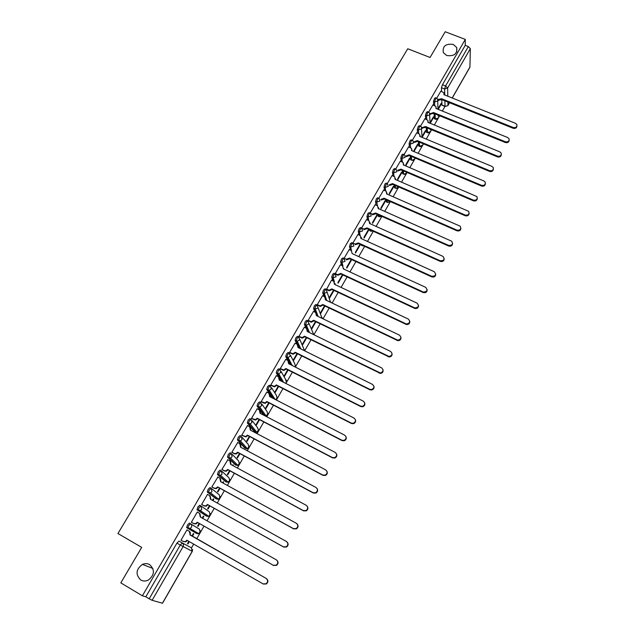<?xml version="1.0" encoding="UTF-8"?>
<svg xmlns="http://www.w3.org/2000/svg" width="635" height="635" viewBox="0 0 635 635"><rect width="100%" height="100%" fill="white"/><g stroke="black" fill="none" stroke-linecap="round" stroke-linejoin="round"><path stroke-width="0.95" d="M149.685 564.642C155.059 569.873 154.591 575.032 148.28 580.12C145.645 581.358 143.129 581.311 140.74 579.985C135.342 574.564 135.906 569.373 142.438 564.404C144.986 563.301 147.399 563.38 149.685 564.642M453.215 44.41L456.732 47.514C457.494 53.808 454.16 56.483 446.73 55.523L443.341 52.634C442.349 46.244 445.643 43.505 453.215 44.41M190.571 523.772L189.397 523.097L187.412 525.01L186.73 527.709L187.904 528.376L188.595 525.685L190.571 523.772C191.794 524.645 192.064 525.82 191.389 527.288L190.048 528.479L187.904 528.376L196.826 533.606L198.898 533.71L200.192 532.559L199.398 529.138L190.698 523.843M200.874 505.881L199.731 505.246L197.795 507.095L197.096 509.802L198.271 510.469L198.969 507.754L200.914 505.904L201.732 509.381L200.335 510.588L198.271 510.469L206.812 516.255L208.804 516.374L210.153 515.207L209.352 511.834L201.295 506.166M211.074 488.18L209.971 487.569L208.066 489.355L207.351 492.085L208.526 492.736L209.24 490.006L211.137 488.22L211.971 491.657L210.51 492.879L208.526 492.736L216.686 499.07L218.607 499.221L220.02 498.031L219.202 494.697L211.749 488.704M221.178 470.662L220.099 470.075L218.234 471.797L217.511 474.543L218.678 475.186L219.408 472.44L221.266 470.718L222.107 474.115L220.567 475.353L218.678 475.186L226.473 482.06L228.298 482.227L229.783 481.028L228.965 477.726L222.067 471.44M231.172 453.326L230.124 452.763L228.298 454.422L227.56 457.184L228.727 457.819L229.473 455.057L231.291 453.39L232.14 456.748L230.521 458.002L228.727 457.819L236.156 465.217L237.895 465.407L239.458 464.185L238.625 460.931L232.243 454.366M241.07 436.166L240.046 435.618L238.26 437.221L237.506 439.999L238.681 440.619L239.435 437.848L241.213 436.237L242.07 439.563L240.371 440.825L238.681 440.619L245.745 448.54L247.388 448.747L249.031 447.516L248.19 444.294L242.276 437.467M250.865 419.171L249.873 418.656L248.126 420.195L247.356 422.989L248.523 423.601L249.293 420.807L251.031 419.267L251.897 422.545L250.111 423.823L248.523 423.601L255.246 432.022L256.778 432.244L258.516 431.006L257.667 427.815L252.182 420.743M260.564 402.36L259.596 401.852L257.889 403.336L257.04 405.955L258.27 406.749L259.048 403.947L260.755 402.455L261.628 405.701L259.739 406.987L258.27 406.749L264.644 415.663M270.169 385.707L269.224 385.223L267.549 386.651L266.7 389.303L267.922 390.065L268.716 387.247L270.383 385.818L271.264 389.017L269.272 390.311L267.922 390.065L273.32 398.462M279.678 369.221L278.757 368.76L277.122 370.134L276.265 372.808L277.479 373.547L278.281 370.713L279.916 369.34L280.805 372.507L278.702 373.801L277.479 373.547L282.099 381.54M289.092 352.893L288.195 352.449L286.599 353.774L285.742 356.481L286.941 357.195L287.758 354.346L289.354 353.028L290.251 356.156L288.02 357.441L286.941 357.195L290.933 364.871M298.41 336.733L297.545 336.312L295.981 337.574L295.116 340.312L296.307 341.003L297.132 338.145L298.696 336.875L299.601 339.971L297.251 341.241L296.307 341.003L299.791 348.417M307.642 320.731L306.8 320.318L305.268 321.532L304.403 324.302L305.586 324.969L306.427 322.096L307.951 320.881L308.864 323.937L306.38 325.191L305.586 324.969L307.308 329.041M316.786 304.887L315.968 304.49L314.468 305.649L313.603 308.451L314.769 309.086L315.619 306.205L317.111 305.038L318.032 308.062L314.769 309.086L316.222 312.888M325.842 289.187L325.041 288.814L323.58 289.925L322.707 292.751L323.866 293.362L324.731 290.465L326.192 289.354L327.112 292.346L323.866 293.362L325.136 297.053M334.812 273.645L334.034 273.288L332.605 274.344L331.724 277.209L332.883 277.789L333.748 274.884L335.177 273.82L336.106 276.773L332.883 277.789L333.994 281.416M343.694 258.255L342.94 257.905L341.543 258.921L340.654 261.81L341.805 262.366L342.686 259.445L344.075 258.429L345.019 261.358L341.805 262.366L342.797 265.962M352.496 243.007L351.758 242.673L350.393 243.642L349.504 246.563L350.639 247.086L351.528 244.157L352.893 243.189L353.838 246.086L350.639 247.086L351.552 250.682M361.228 227.901L360.49 227.56L359.156 228.505L358.259 231.442L359.394 231.95L360.291 229.013L361.625 228.076L362.577 230.957L359.394 231.95L360.172 235.522L357.862 234.474M369.88 212.931L369.133 212.598L367.84 213.511L366.935 216.456L368.07 216.964L368.975 214.019L370.554 213.289L371.237 215.971L368.07 216.964L368.752 220.535M378.452 198.104L377.706 197.771L376.444 198.66L375.523 201.62L376.658 202.113L377.579 199.16L378.833 198.271L379.254 198.557L379.809 201.128L376.658 202.113L378.254 208.677M386.945 183.412L386.191 183.086L384.961 183.952L384.04 186.912L385.167 187.404L386.096 184.444L387.318 183.571L392.033 175.554M395.359 168.854L394.597 168.529L393.406 169.378L392.47 172.347L393.597 172.831L394.533 169.862L395.724 169.013L400.36 161.155M403.701 154.44L402.931 154.114L401.764 154.94L400.828 157.924L401.947 158.401L402.892 155.416L404.058 154.591L408.607 146.891M411.956 140.152L411.186 139.827L410.051 140.629L409.099 143.621L410.226 144.097L411.178 141.105L412.305 140.295L413.131 141.01L413.322 143.121L410.226 144.097L410.543 147.709M420.148 125.992L419.362 125.674L418.267 126.46L417.306 129.461L418.425 129.921L419.386 126.921L420.481 126.135L421.378 126.952L422.077 137.358M428.26 111.966L427.474 111.649L426.395 112.419L425.426 115.419L426.545 115.88L427.514 112.871L428.585 112.101L429.546 113.022L429.617 114.919L426.545 115.88L426.752 119.515M436.293 98.068L435.499 97.75L434.459 98.496L433.483 101.513L434.594 101.965L435.57 98.949L436.618 98.195L437.626 99.211L437.65 101.005L434.594 101.965L434.745 105.616M191.508 547.87L193.659 544.116M196.723 538.782L200.168 532.781M200.382 532.416L203.994 526.113M207.042 520.811L210.121 515.445M210.336 515.08L214.225 508.302M217.257 503.031L219.98 498.277M220.186 497.919L224.345 490.68M227.362 485.426L229.743 481.282M229.949 480.925L234.363 473.226M237.371 468.003L239.403 464.455M239.609 464.098L244.284 455.954M247.269 450.755L248.976 447.786M249.174 447.437L254.103 438.856M257.08 433.681L258.453 431.292M258.651 430.943L263.827 421.934M266.787 416.774L267.835 414.949M268.034 414.599L273.447 405.178M276.392 400.042L277.13 398.764M277.328 398.415L282.972 388.588M285.909 383.476L286.337 382.73M286.528 382.389L292.41 372.158M295.839 365.53L295.45 366.855M295.648 366.522L301.752 355.894M304.673 350.798L310.999 339.788M313.896 334.74L320.159 323.834M323.04 318.81L329.232 308.038M332.097 303.038L338.209 292.394M341.066 287.417L347.107 276.9M349.956 271.947L355.925 261.556M358.751 256.619L364.649 246.356M367.474 241.443L373.301 231.299M376.103 226.409L381.865 216.384M384.659 211.511L390.263 201.747M393.128 196.755L398.415 187.555M401.526 182.142L406.495 173.482M406.686 173.157L407.083 172.466M409.845 167.656L414.504 159.544M414.687 159.218L415.33 158.099M418.084 153.313L422.434 145.725M422.624 145.399L423.505 143.867M426.244 139.097L430.3 132.032M430.49 131.707L431.609 129.762M434.332 125.008L438.094 118.459M438.285 118.134L439.634 115.784M442.349 111.054L444.984 106.458M178.951 541.139L191.429 547.822L178.951 541.139L176.919 543.123L180.261 545.044L182.277 543.052C183.499 543.949 183.769 545.132 183.086 546.624L152.114 600.313L149.185 598.805L180.261 545.044L192.31 551.323L192.556 549.497M120.809 582.874L142.391 595.805L465.296 39.418L445.206 31.75L430.062 57.483L407.741 48.76L117.943 533.519L141.7 547.378L120.809 582.874M192.31 551.323L162.536 603.242L152.114 600.313M142.391 595.805L145.836 596.797L149.185 598.805M442.452 105.235L441.96 105.037L441.801 99.608M441.571 91.4L441.46 87.733L444.595 88.979L445.587 85.955L468.352 46.569L470.344 48.665L469.932 67.191L452.263 98.012M468.352 46.569L465.233 45.371L465.296 39.418M430.205 123.317L433.475 117.634L433.038 117.459M433.475 117.634L433.443 116.761L430.038 122.666M432.911 104.878L428.641 112.133M422.108 137.374L425.633 131.262L425.188 131.08M425.633 131.262L425.577 130.405L422.021 136.581M424.886 118.753L420.529 126.159M414.012 151.432L417.711 145.01L417.266 144.828M417.711 145.01L417.647 144.169L413.941 150.598M416.782 132.763L412.337 140.311M405.884 165.552L409.726 158.885L409.273 158.694M403.146 156.107L402.638 155.892M409.726 158.885L409.646 158.059L405.797 164.735M397.677 179.8L401.661 172.887L401.217 172.696M401.661 172.887L401.574 172.077L397.581 178.999M389.398 194.175L393.525 187.007L393.081 186.817M393.525 187.007L393.422 186.222L389.287 193.397M381.04 208.693L385.318 201.263L384.866 201.065M385.318 201.263L385.199 200.493L380.913 207.931M383.627 190.087L378.825 198.239M372.602 223.337L377.031 215.646L376.579 215.448M377.031 215.646L376.904 214.9L372.467 222.591M375.142 204.756L370.253 213.05M364.093 238.117L368.673 230.164L368.221 229.965M368.673 230.164L368.522 229.433L363.934 237.395M366.578 219.559L361.601 228.013M355.497 253.04L360.235 244.816L359.783 244.61M360.235 244.816L360.116 244.292M357.934 234.505L352.885 243.078M349.21 249.595L344.106 258.247M340.4 264.827L335.248 273.566L335.494 274.169M342.44 274.717L337.931 282.543L338.122 283.202L342.892 274.931M331.51 280.21L326.461 289.504M322.532 295.735L317.27 304.641L317.548 305.205M313.468 311.412L308.142 320.405L308.443 320.945M304.316 327.247L298.934 336.328L299.252 336.844M295.069 343.233L289.631 352.401L289.965 352.893M297.029 353.544L293.394 359.847L293.672 360.386L297.482 353.774M285.742 359.378L280.241 368.633L280.591 369.11M287.679 369.776L284.234 375.753L284.528 376.269L288.131 370.007M276.32 375.682L270.756 385.032L271.121 385.477M278.233 386.167L274.979 391.811L275.288 392.311L278.694 386.405M266.803 392.152L261.175 401.59L261.564 402.011M268.692 402.725L265.636 408.027L265.962 408.503L269.153 402.963M257.199 408.789L251.5 418.314L251.904 418.711M259.064 419.441L256.207 424.402L256.548 424.855L259.524 419.687M247.507 425.593L241.729 435.205L242.149 435.578M249.333 436.332L246.674 440.944L247.039 441.365L249.793 436.578M242.959 448.445L242.522 448.151M242.991 448.397L242.499 448.199M237.72 442.571L231.862 452.263L232.291 452.612M239.506 453.39L237.053 457.644L237.434 458.033L239.966 453.644M233.045 465.661L233.347 465.137L232.878 464.891M233.347 465.137L232.958 464.756L232.585 465.407M227.846 459.724L221.885 469.503L222.345 469.821M229.576 470.622L227.338 474.512L227.735 474.877L230.037 470.876M223.028 483.052L223.607 482.052L223.139 481.798M223.607 482.052L223.195 481.695L222.567 482.79M217.892 477.068L211.812 486.91L212.288 487.204M219.551 488.037L217.527 491.546L217.94 491.887L220.012 488.291M212.916 500.618L213.773 499.126L213.304 498.872M213.773 499.126L213.344 498.8L212.447 500.356M207.899 494.625L207.518 494.332L201.636 504.507L202.128 504.769M209.415 505.619L207.613 508.746L208.05 509.064L209.883 505.881M202.692 518.366L203.835 516.382L203.367 516.12M203.835 516.382L203.391 516.08L202.224 518.104M191.865 522.518L191.357 522.28L197.302 512L197.763 512.318L197.279 512.04M199.176 523.391L197.604 526.129L198.056 526.407L199.644 523.653M192.365 536.297L193.802 533.805L193.334 533.535L191.897 536.027M193.802 533.805L193.334 533.535M187.428 530.185L186.968 529.852L180.967 540.234L181.467 540.496L180.975 540.218M187.46 530.138L186.976 529.852M196.826 533.606L186.73 527.709M205.692 515.628L197.096 509.802M215.598 498.467L207.351 492.085M225.409 481.481L217.511 474.543M235.125 464.661L227.56 457.184M244.737 448L237.506 439.999M254.262 431.506L247.356 422.989M263.517 415.076L257.111 406.146M272.185 397.883L270.01 394.51M269.415 393.581L266.763 389.469M280.972 380.968L279.646 378.69M278.567 376.825L276.32 372.959M289.806 364.299L289.29 363.307M287.758 360.386L285.782 356.616M296.902 344.138L295.156 340.431M305.991 328.065L304.435 324.406M315.016 312.158L313.626 308.539M323.969 296.418L322.723 292.814M332.843 280.837L331.732 277.249M341.654 265.406L340.662 261.834M350.385 250.134L349.504 246.563L350.639 247.078L351.52 250.666M361.656 245.38L361.204 244.785M359.045 235.006L358.259 231.442M370.054 230.799L369.499 229.592M367.633 220.027L366.935 216.456M378.373 216.352L377.746 214.559M376.142 205.192L375.523 201.62M386.62 202.033L385.945 199.676M384.572 190.5L384.04 186.912M394.787 187.849L394.097 184.952M392.93 175.943L392.47 172.347M402.884 173.792L402.185 170.378M401.217 161.52L400.828 157.924M410.908 159.861L410.226 155.948M409.432 147.241L409.099 143.621M418.854 146.058L418.211 141.653M417.576 133.088L417.306 129.461M426.736 132.374L426.133 127.508M425.64 119.062L425.426 115.419M434.546 118.808L433.999 113.49M433.642 105.172L433.483 101.513M438.229 109.387L441.254 104.132L440.817 103.95M441.254 104.132L441.23 103.235L437.975 108.879M440.865 91.122L436.682 98.234M187.968 543.933L187.5 543.671L187.968 543.933L189.301 541.623M302.728 344.662L306.745 337.693M311.706 329.073L315.912 321.778M320.596 313.642L324.993 306.014M329.398 298.355L333.986 290.393M346.821 268.105L351.711 259.612M195.763 532.979L196.659 532.384M205.891 515.636L206.724 514.953M215.868 498.435L216.678 497.705M225.727 481.409L226.52 480.639M235.482 464.55L236.252 463.756M245.134 447.85L245.88 447.04M254.683 431.316L255.405 430.506M264.136 414.949L264.827 414.139M273.614 398.613L274.145 397.947M145.836 596.797L176.919 543.123M465.233 45.371L442.444 84.709L441.46 87.733M359.997 244.237L355.33 252.341M351.258 259.405L346.639 267.43M333.526 290.179L329.192 297.712M324.533 305.792L320.365 313.023M315.452 321.556L311.46 328.485M306.284 337.471L302.474 344.091M188.833 541.353L187.484 543.687M437.793 99.536L441.547 98.711L441.492 99.647L437.88 100.362M444.159 94.012L444.19 94.782M516.969 126C516.692 127.992 515.422 128.754 513.159 128.286L441.563 99.512M441.547 98.711L513.231 127.508C515.826 127.929 517.065 127.008 516.946 124.738L515.525 123.333L443.881 94.655L443.968 92.797L440.809 91.099M429.72 113.34L430.435 113.633L433.562 112.538L433.522 113.459L429.855 114.165M436.213 107.759L436.237 108.577M509.183 140.208C508.913 142.232 507.643 143.002 505.357 142.526L433.602 113.324M433.562 112.538L505.42 141.764C508.103 142.177 509.333 141.208 509.111 138.859L507.73 137.549L435.928 108.45L435.967 106.497L432.856 104.854M421.576 127.262L422.37 127.595L425.514 126.5L425.482 127.405L421.759 128.087M428.196 121.626L428.22 122.499M501.332 154.543C501.063 156.599 499.785 157.385 497.483 156.901L425.561 127.27M425.514 126.5L497.538 156.154C500.317 156.551 501.531 155.535 501.198 153.099L499.864 151.892L427.895 122.364L427.887 120.309L424.823 118.729M417.385 140.581L417.37 141.47L414.29 142.438L414.226 141.684L417.385 140.581L489.577 170.672C492.458 171.061 493.665 169.989 493.189 167.465L491.934 166.378L419.791 136.414L419.727 134.247L416.719 132.731M420.1 135.628L420.124 136.549M493.403 169.013C493.141 171.101 491.855 171.894 489.529 171.402L417.449 141.335M409.186 154.797L409.178 155.67L406.09 156.639L406.019 155.908L409.186 154.797L481.544 185.333C484.545 185.698 485.727 184.571 485.092 181.959L483.918 180.999L411.615 150.59L411.48 148.312L408.543 146.868M411.932 149.749L411.956 150.733M485.394 183.61C485.148 185.737 483.854 186.547 481.513 186.047L409.257 155.535M400.915 169.14L400.915 170.005L397.812 170.982L397.724 170.259L400.915 169.14L473.432 200.128C476.567 200.462 477.718 199.279 476.901 196.572L403.36 164.902L403.146 162.504L400.296 161.131M403.693 163.997L403.709 165.044M477.322 198.35C477.075 200.509 475.774 201.335 473.408 200.827L400.995 169.87M392.557 183.626L392.573 184.468L389.453 185.444L389.358 184.745L392.557 183.626L465.241 215.067C468.519 215.36 469.638 214.106 468.606 211.32L395.034 179.34L394.724 176.832L391.962 175.53M395.375 178.371L395.383 179.491M469.162 213.225C468.932 215.424 467.622 216.265 465.233 215.749L392.652 184.333M384.127 198.239L384.151 199.072L381.016 200.049L380.913 199.366L384.127 198.239L456.978 230.156C460.407 230.386 461.486 229.068 460.2 226.203L386.62 193.913L386.215 191.294L383.556 190.055M386.969 192.881L386.985 194.072M460.923 228.235C460.716 230.481 459.399 231.338 456.978 230.807L384.231 198.93M375.618 212.995L375.65 213.804L372.507 214.797L372.38 214.122L375.618 212.995L448.635 245.38C452.231 245.547 453.247 244.157 451.691 241.229L378.222 208.486M378.492 207.526L378.5 208.788M452.612 243.388C452.414 245.674 451.096 246.555 448.643 246.015L375.737 213.662M370.657 213.36L372.38 214.122M375.071 204.724L377.253 205.684M367.03 227.886L367.078 228.679L363.911 229.672L363.776 229.021L367.03 227.886L440.206 260.755C443.976 260.834 444.929 259.382 443.079 256.413L369.57 223.48L368.935 220.631L366.506 219.527M369.927 222.306L369.943 223.647M444.214 258.683C444.04 261.017 442.714 261.914 440.23 261.374L367.157 228.536M361.617 228.052L363.776 229.021M358.354 242.919L358.418 243.697L355.235 244.697L355.092 244.062L358.354 242.919L431.697 276.273C435.642 276.257 436.523 274.749 434.356 271.748L360.918 238.474L360.156 235.514M361.283 237.212L361.299 238.641M435.737 274.114C435.586 276.503 434.261 277.424 431.736 276.876L358.497 243.554M352.893 243.062L355.092 244.062M349.599 258.096L349.671 258.858L346.48 259.858L346.321 259.247L349.599 258.096L423.307 292.036C427.22 291.759 428.006 290.187 425.648 287.314L352.187 253.611L351.33 250.571L349.131 249.563M427.172 289.695C427.109 292.029 425.839 293.005 423.354 292.616L349.758 258.715M344.114 258.231L346.321 259.247M335.256 273.542L337.749 274.685L340.757 273.423L340.931 274.018L337.923 275.28L335.415 274.13M418.521 305.427C418.552 307.673 417.362 308.697 414.965 308.507L340.931 274.018M340.757 273.423L414.901 307.951C418.648 307.435 419.354 305.824 416.997 303.093L343.376 268.891L342.527 265.811L340.32 264.795M326.311 289.004L328.962 290.211L331.835 288.893L331.93 289.616L329.144 290.782L326.668 289.663M409.781 321.302C409.9 323.469 408.805 324.541 406.487 324.533L332.018 289.473M331.835 288.893L406.408 323.993C409.988 323.271 410.599 321.62 408.265 319.032L334.478 284.313L333.629 281.202L331.422 280.17M317.278 304.617L320.088 305.872L322.826 304.514L323.024 305.07L320.286 306.427L317.46 305.165M325.842 298.267L325.882 300.077M400.955 337.32C401.153 339.415 400.145 340.535 397.923 340.693L323.024 305.07M322.826 304.514L397.827 340.177C401.217 339.265 401.757 337.582 399.447 335.129L325.493 299.895L324.652 296.743L322.445 295.696M308.158 320.381L311.126 321.675L313.73 320.286L313.936 320.818L311.34 322.215L308.348 320.905M316.762 313.88L316.817 315.809M392.041 353.497C392.311 355.521 391.382 356.687 389.247 356.989L313.936 320.818M313.73 320.286L389.144 356.497C392.359 355.417 392.819 353.719 390.533 351.385L316.42 315.619L315.587 312.436L313.373 311.372M298.95 336.296L302.07 337.63L304.538 336.209L304.768 336.725L302.3 338.145L299.148 336.796M307.586 329.652L307.658 331.692M383.024 369.816C383.381 371.792 382.524 372.999 380.468 373.436L304.768 336.725M304.538 336.209L380.357 372.959C383.397 371.745 383.794 370.03 381.54 367.8L307.261 331.502L306.435 328.279L304.213 327.2M289.655 352.369L292.918 353.727L295.259 352.298L295.505 352.79L293.164 354.219L289.862 352.846M298.307 345.567L298.41 347.734M373.92 386.294C374.348 388.223 373.57 389.469 371.586 390.025L369.887 389.755L295.505 352.79M295.259 352.298L369.753 389.303L371.451 389.572C374.34 388.247 374.674 386.517 372.451 384.381L298.005 347.535L297.196 344.281L294.965 343.178M280.265 368.602L283.67 369.975L285.893 368.538L286.147 369.006L283.932 370.451L280.479 369.046M288.941 361.632L289.076 363.934M364.704 402.923C365.22 404.828 364.514 406.106 362.585 406.773L360.696 406.527L286.147 369.006M285.893 368.538L360.545 406.098L362.442 406.344C365.181 404.924 365.458 403.185 363.268 401.13L288.663 363.728L287.861 360.442L285.631 359.323M270.78 384.993L274.32 386.382L276.431 384.937L276.701 385.389L274.598 386.834L270.994 385.413M279.471 377.857L279.638 380.294M355.394 419.711C355.997 421.592 355.362 422.91 353.481 423.688L351.409 423.474L276.701 385.389M276.431 384.937L351.25 423.069L353.322 423.283C355.925 421.775 356.148 420.029 353.997 418.052L279.233 380.087L278.44 376.753L276.201 375.626M261.199 401.55L264.874 402.947L266.875 401.503L267.16 401.931L265.16 403.376L261.422 401.939M269.899 394.232L270.113 396.811M345.972 436.658C346.678 438.523 346.107 439.888 344.257 440.761L342.035 440.595L267.16 401.931M266.875 401.503L341.852 440.214L344.083 440.388C346.567 438.809 346.75 437.063 344.63 435.142L269.7 396.605L268.915 393.232L266.676 392.081M251.523 418.274L255.318 419.679L257.223 418.235L257.524 418.64L255.627 420.076L251.746 418.632M260.223 410.774L260.493 413.496M336.439 453.763C337.264 455.612 336.756 457.033 334.931 458.018L332.557 457.883L257.524 418.64M257.223 418.235L332.359 457.533L334.732 457.66C337.114 456.033 337.256 454.279 335.169 452.406L260.08 413.282L259.302 409.877L257.056 408.71M241.752 435.158L245.666 436.57L247.475 435.134L247.793 435.515L245.983 436.943L241.975 435.483M250.444 427.474L250.769 430.355M326.787 471.035C327.739 472.884 327.303 474.353 325.485 475.448L322.985 475.353L247.793 435.515M247.475 435.134L322.77 475.028L325.279 475.115C327.557 473.432 327.668 471.678 325.612 469.844L250.357 430.133L249.595 426.688L247.34 425.506M231.886 452.223L234.14 453.438L235.902 453.628L237.625 452.207L237.966 452.564L236.244 453.985L234.482 453.787L232.085 452.501M240.554 444.341L240.959 447.373M317.024 488.474C318.119 490.315 317.754 491.839 315.928 493.054L313.309 493.006L237.966 452.564M237.625 452.207L313.087 492.704L315.706 492.752C317.905 491.022 317.984 489.267 315.952 487.474L240.538 447.159L239.784 443.667L237.53 442.468M221.917 469.456L224.179 470.686L226.028 470.86L227.679 469.456L228.036 469.789L226.385 471.194L224.536 471.019L222.083 469.678M230.553 461.383L231.037 464.574M307.126 506.095C308.388 507.921 308.102 509.5 306.26 510.85L303.538 510.842L228.036 469.789M227.679 469.456L303.292 510.564L306.022 510.572C308.142 508.81 308.197 507.04 306.189 505.277L230.624 464.352L229.87 460.819L227.616 459.597M211.844 486.862L214.106 488.117L216.059 488.267L217.63 486.87L218.003 487.18L216.432 488.569L214.487 488.418L211.939 487.013M220.44 478.599L221.02 481.949M297.101 523.891C298.545 525.693 298.339 527.344 296.489 528.828L293.664 528.86L218.003 487.18M217.63 486.87L293.402 528.614L296.227 528.574C298.283 526.78 298.315 525.01 296.331 523.272L220.607 481.719L219.861 478.147L217.599 476.909M201.668 504.452L203.938 505.722L205.97 505.849L207.478 504.476L207.867 504.754L206.359 506.135L204.327 506L201.644 504.5M210.217 495.998L210.899 499.499M286.949 541.885C288.6 543.655 288.481 545.354 286.599 546.997L283.686 547.068L207.867 504.754M207.478 504.476L283.408 546.846L286.322 546.775C288.314 544.941 288.33 543.171 286.369 541.449L210.479 499.269L209.748 495.657L207.486 494.395M191.389 522.224L193.659 523.51L195.77 523.613L197.223 522.256L197.628 522.51L196.183 523.867L194.072 523.764L191.381 522.24M199.834 513.54L200.676 517.231M276.669 560.078C278.527 561.792 278.503 563.555 276.598 565.356L273.606 565.475L197.628 522.51M197.223 522.256L273.304 565.277L276.304 565.166C278.241 563.308 278.241 561.53 276.296 559.824L200.255 516.993L199.533 513.342L197.263 512.064M180.999 540.179L183.277 541.48L185.468 541.568L186.857 540.218L263.096 583.906L266.176 583.755C268.065 581.874 268.049 580.08 266.121 578.39L190.024 534.733C190.698 533.257 190.429 532.082 189.214 531.209L190.341 535.138L266.43 578.564C268.351 580.255 268.367 582.041 266.478 583.922L263.414 584.073M187.277 540.464L185.896 541.798L183.42 541.56M186.936 529.908L189.214 531.209M189.921 534.908L190.341 535.138M162.425 603.234L192.214 551.283L191.429 547.822M441.96 105.037L445.008 106.267L444.881 100.846M444.738 94.996L444.595 88.979L447.635 88.027L447.794 96.218M447.897 102.06L447.961 105.339L449.477 102.695M452.183 97.98L470.011 66.881M470.344 48.665L447.635 88.027L445.587 85.955L442.444 84.709M205.669 515.612L206.812 516.255M215.551 498.443L216.749 499.102M225.33 481.441L226.552 482.108M235.021 464.606L236.268 465.272M244.618 447.937L245.888 448.612M254.119 431.427L255.405 432.102M261.953 404.17L267.049 411.504L267.906 414.655L266.073 415.901L268.224 413.488M271.597 387.755L276.344 395.343L277.201 398.462L275.63 399.653M281.122 371.491L285.544 379.341L286.409 382.421L285.559 383.302M290.536 355.37L294.656 363.49L295.537 366.538L295.188 366.998M299.847 339.384L304.578 350.79M308.634 332.168L307.824 330.271M309.047 323.54L313.746 334.669M317.452 316.119L316.809 314.436M318.151 307.832L321.485 316.841L322.675 318.635M326.223 300.244L325.834 299.085M327.16 292.267L330.263 301.577L331.303 302.657M334.955 284.543L334.732 283.805M361.291 245.197L362.394 245.705L362.307 245.285M371.15 231.291L369.697 230.64L370.792 231.1L370.602 230.084M378.015 216.146L379.111 216.63L378.849 215.043M386.263 201.811L387.358 202.295L387.048 200.16M385.691 190.984L385.167 187.404L388.302 186.42L387.318 183.571M394.438 187.611L395.526 188.087L395.192 185.428M394.049 176.427L393.597 172.831L396.724 171.855L396.367 169.521L395.724 169.013M402.534 173.538L403.63 174.006L403.288 170.847M402.336 161.996L401.947 158.401L405.059 157.424L404.789 155.202L404.058 154.591M410.559 159.591L411.647 160.052L411.321 156.408M418.513 145.772L419.6 146.225L419.306 142.113M418.687 133.548L418.425 129.921L421.505 128.953M426.403 132.072L427.482 132.524L427.228 127.952M434.213 118.491L435.3 118.935L435.094 113.935M435.618 119.253L435.3 118.935L438.261 118.007M427.815 132.818L427.482 132.524L430.466 131.588M419.933 146.51L419.6 146.225L422.592 145.288M411.988 160.322L414.655 159.115L414.877 157.909M403.971 174.26L406.646 173.061L406.876 172.387M395.875 188.325L398.661 186.928M387.707 202.517L390.255 201.565M379.468 216.845L381.643 216.289M373.015 231.172L370.8 231.132L372.816 231.084M362.752 245.88L363.649 245.896M264.755 415.719L266.073 415.901L259.739 406.987L257.04 405.955M445.54 106.41L447.889 105.632L449.556 102.727M441.468 98.846L441.492 99.647M438.428 99.798L438.46 100.6M513.231 127.508L513.159 128.286M433.491 112.673L433.522 113.459M430.435 113.633L430.474 114.419M505.42 141.764L505.357 142.526M425.434 126.635L425.482 127.405M422.37 127.595L422.418 128.365M497.538 156.154L497.483 156.901M417.314 140.716L417.37 141.47M489.577 170.672L489.529 171.402M409.107 154.932L409.178 155.67M481.544 185.333L481.513 186.047M400.836 169.283L400.915 170.005M473.432 200.128L473.408 200.827M392.478 183.761L392.573 184.468M465.241 215.067L465.233 215.749M384.048 198.382L384.151 199.072M456.978 230.156L456.978 230.807M375.539 213.138L375.65 213.804M448.635 245.38L448.643 246.015M366.943 228.028L367.078 228.679M440.206 260.755L440.23 261.374M358.275 243.07L358.418 243.697M431.697 276.273L431.736 276.876M349.512 258.247L349.671 258.858M423.108 291.949L423.164 292.529M340.677 273.566L340.844 274.169M337.463 274.574L337.637 275.169M414.433 307.777L414.496 308.34M331.748 289.044L331.93 289.616M328.525 290.052L328.708 290.632M405.67 323.763L405.749 324.302M322.739 304.665L322.937 305.221M319.492 305.681L319.699 306.237M396.827 339.908L396.915 340.423M313.642 320.437L313.849 320.977M310.38 321.461L310.594 321.993M387.89 356.203L388.001 356.703M304.451 336.367L304.681 336.883M301.173 337.391L301.411 337.907M378.865 372.674L378.984 373.142M295.172 352.449L295.418 352.941M291.886 353.481L292.132 353.973M369.753 389.303L369.887 389.755M285.806 368.689L286.06 369.165M282.496 369.729L282.758 370.197M360.545 406.098L360.696 406.527M276.344 385.096L276.614 385.548M273.018 386.136L273.296 386.588M351.25 423.069L351.409 423.474M266.787 401.661L267.073 402.09M263.446 402.709L263.739 403.138M257.127 418.401L257.437 418.806M253.778 419.449L254.079 419.854M197.12 522.43L197.525 522.684M193.659 523.51L194.072 523.764M200.358 516.819L200.755 517.088M186.754 540.393L187.182 540.623M190.024 534.733L190.444 534.972M456.732 47.514L456.74 51.943M434.245 118.689L435.324 119.126C436.959 119.65 438.007 119.102 438.467 117.467M437.69 100.933L437.991 109.284M438.206 115.197L438.245 116.253M426.426 132.247L427.514 132.691C429.165 133.231 430.22 132.675 430.673 131.032M418.544 145.923L419.632 146.383C421.299 146.923 422.354 146.375 422.807 144.716M410.583 159.726L411.67 160.187C413.718 160.726 414.774 159.964 414.838 157.893M402.558 173.657L403.646 174.125C405.392 174.696 406.464 174.117 406.876 172.379M394.454 187.706L395.549 188.182C397.026 188.746 398.074 188.341 398.709 186.952M386.278 201.89L387.374 202.367L390.35 201.612M378.023 216.194L379.127 216.686L381.802 216.352M361.299 245.213L363.887 246.007M340.654 261.81L341.987 262.438L342.995 266.105M331.724 277.209L333.216 277.916L334.407 281.813M322.707 292.751L324.358 293.529L326.731 300.482M313.603 308.451L315.412 309.293L318.127 316.444M304.403 324.302L306.38 325.191L309.499 332.589M295.116 340.312L297.251 341.241L300.847 348.94M285.742 356.481L288.02 357.441L292.195 365.498M276.265 372.808L278.702 373.801L283.575 382.294M266.7 389.303L269.272 390.311L275.042 399.344M247.277 422.783L250.111 423.823L256.778 432.244L258.842 429.776M237.419 439.785L240.371 440.825L247.388 448.747L249.364 446.23M227.457 456.954L230.521 458.002L237.895 465.407L239.792 462.828M217.4 474.305L220.567 475.353L228.298 482.227L230.124 479.592M207.232 491.831L210.51 492.879L218.607 499.221L220.361 496.522M196.961 509.54L200.335 510.588L208.804 516.374L210.502 513.612M186.587 527.439L190.048 528.479L198.898 533.71L200.533 530.868M429.641 114.871L430.07 123.261M430.371 129.246L430.395 129.73M343.813 269.089L343.622 268.399M335.296 284.702L334.851 283.25M304.657 350.83L304.863 349.837M285.663 383.349C287.084 382.095 287.052 380.802 285.591 379.476M275.677 399.677L277.519 397.351M441.992 105.251L445.032 106.482L447.889 105.632M142.438 564.404L152.9 568.468M346.448 259.302L346.607 259.913M423.307 292.036L423.354 292.616M337.749 274.685L337.923 275.28M414.901 307.951L414.965 308.507M328.962 290.211L329.144 290.782M406.408 323.993L406.487 324.533M320.088 305.872L320.286 306.427M397.827 340.177L397.923 340.693M311.126 321.675L311.34 322.215M389.144 356.497L389.247 356.989M302.07 337.63L302.3 338.145M380.357 372.959L380.468 373.436M292.918 353.727L293.164 354.219M371.451 389.572L371.586 390.025M283.67 369.975L283.932 370.451M362.442 406.344L362.585 406.773M274.32 386.382L274.598 386.834M353.322 423.283L353.481 423.688M264.874 402.947L265.16 403.376M255.318 419.679L255.627 420.076M195.77 523.613L196.183 523.867M185.468 541.568L185.896 541.798"/></g></svg>
